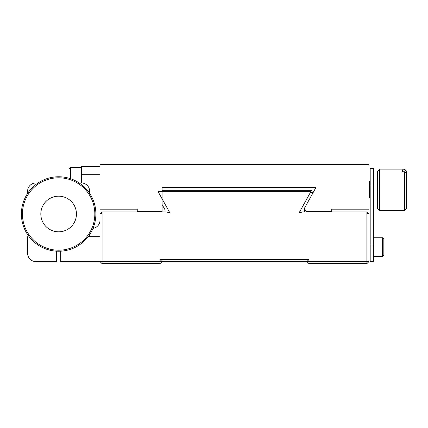 <?xml version="1.0" encoding="UTF-8"?>
<svg xmlns="http://www.w3.org/2000/svg" width="428" height="428" viewBox="0 0 428 428"><rect width="100%" height="100%" fill="white"/><g stroke="black" fill="none" stroke-linecap="round" stroke-linejoin="round"><path stroke-width="0.64" d="M160.008 263.648L102.083 263.648L102.083 261.583L160.008 261.583L160.008 259.512L162.073 261.583L160.008 261.583L160.008 263.648L162.073 261.583L306.887 261.583L308.957 263.648L366.882 263.648L368.947 261.583L366.882 261.583L366.882 212.994L299.022 212.994L302.655 211.903L366.882 211.903L366.882 212.994L368.947 214.08L366.882 211.903M162.073 190.337L311.322 190.337L310.22 191.391L158.745 191.391L158.355 192.092L169.943 212.994L166.305 211.903L102.083 211.903L100.013 214.08L100.013 261.583L102.083 261.583L102.083 212.994L100.013 214.08L100.013 164.352L368.947 164.352L368.947 261.583M60.706 251.183L60.706 261.583L100.013 261.583L102.083 263.648M299.022 212.994L310.605 192.092L313.034 193.344L311.322 190.337M310.605 192.092L310.22 191.391M304.404 208.939L303.891 209.864M160.008 259.512L308.957 259.512L308.957 263.648M308.957 259.512L306.887 261.583L366.882 261.583L366.882 263.648M165.069 209.864L162.073 204.461M166.428 211.94L167.15 212.16M102.083 211.903L102.083 212.994L169.943 212.994M301.692 212.192L302.655 211.903M331.711 211.903L331.711 209.174L368.947 209.174M331.711 211.33L306.057 211.33L304.404 208.34L315.885 187.571L162.073 187.571L162.073 211.33L137.249 211.33L137.249 211.903M306.057 211.903L306.057 211.33M304.404 211.903L304.404 208.34M162.073 211.903L162.073 211.33M137.249 211.33L137.249 209.174L100.013 209.174M373.5 185.035L370.188 185.035L370.188 168.488L373.5 168.488L373.5 261.583L370.188 261.583L370.188 245.03L373.5 245.03M370.188 185.035L370.188 245.03M379.706 169.108L377.635 171.179L377.635 208.415L379.706 210.485L379.706 169.108L404.53 169.108L404.53 169.868L402.464 169.868L402.464 171.762L404.53 171.762L406.6 173.688L406.6 171.179L404.53 169.108M404.53 171.762L404.53 210.485L406.6 208.415L406.6 173.688M406.6 171.794L404.53 169.868M368.947 198.073L369.364 198.073L369.364 181.52L368.947 181.52M373.5 256.409L382.552 256.409L382.552 237.791L383.846 239.086L383.846 254.51M382.552 256.409L383.846 255.115L383.846 246.475M383.846 239.691L383.846 242.687M100.013 236.754L89.666 236.754L100.013 236.754M79.223 182.97L81.395 182.97A8.276 8.276 0 0 1 89.666 191.246L89.666 193.419M89.666 234.581L89.666 236.754M27.606 191.246L27.606 193.419L27.606 191.246A8.276 8.276 0 0 1 35.882 182.97L38.055 182.97M27.606 249.171L27.606 253.306A8.276 8.276 0 0 0 35.882 261.583L56.571 261.583L35.882 261.583M27.606 236.754L27.606 253.306M56.571 251.183L56.571 261.583M81.395 182.97L81.395 166.417L100.013 166.417M92.983 228.386A8.276 8.276 0 0 0 100.013 220.206M58.636 196.185A17.816 17.816 0 0 0 40.826 214A17.816 17.816 0 0 0 58.636 231.816A17.816 17.816 0 0 0 76.452 214A17.816 17.816 0 0 0 58.636 196.185M94.834 214A36.198 36.198 0 0 0 58.636 177.802A36.198 36.198 0 0 0 22.438 214A36.198 36.198 0 0 0 58.636 250.198A36.198 36.198 0 0 0 94.834 214M95.877 214A37.236 37.236 0 0 0 58.636 176.764A37.236 37.236 0 0 0 21.4 214A37.236 37.236 0 0 0 58.636 251.236A37.236 37.236 0 0 0 95.877 214M68.983 178.23L68.983 169.006L68.983 178.23M100.013 174.694L81.395 174.694M81.395 167.455L70.534 167.455L70.534 178.711M404.53 210.485L379.706 210.485M373.5 237.791L382.552 237.791M70.534 167.455L68.983 169.006"/></g></svg>
